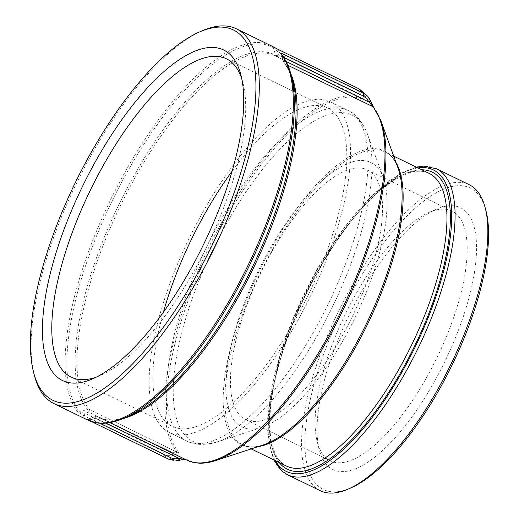 <?xml version="1.0" encoding="UTF-8"?>
<svg xmlns="http://www.w3.org/2000/svg" width="519" height="519" viewBox="0 0 519 519"><rect width="100%" height="100%" fill="white"/><g stroke="black" fill="none" stroke-linecap="round" stroke-linejoin="round"><path stroke-width="0.39" stroke-dasharray="2.6 1.95" d="M237.683 424.14A147.149 53.742 -64 0 0 261.907 427.306A147.149 53.742 -64 0 0 354.801 318.27A147.149 53.742 -64 0 0 383.333 177.9A147.149 53.742 -64 0 0 273.305 243.048A147.149 53.742 -64 0 0 237.683 424.14M163.861 428.869A183.895 67.159 -64 0 0 169.343 432.509A183.895 67.159 -64 0 0 310.219 296.563A183.895 67.159 -64 0 0 330.337 101.828A183.895 67.159 -64 0 0 193.438 229.768A183.895 67.159 -64 0 0 163.861 428.869M241.77 78.823A177.089 64.674 116 0 1 242.886 82.605A177.089 64.674 116 0 1 206.919 246.272A177.089 64.674 116 0 1 100.271 375.522A177.089 64.674 116 0 1 96.612 376.982M163.362 312.341A177.089 64.674 -64 0 0 172.321 426.391A177.089 64.674 -64 0 0 304.153 303.18A177.089 64.674 -64 0 0 332.64 111.442A177.089 64.674 -64 0 0 327.359 107.946A177.089 64.674 -64 0 0 232.058 171.231M456.084 213.809A138.917 50.732 -64 0 0 451.945 211.058A138.917 50.732 -64 0 0 429.174 212.362A138.917 50.732 -64 0 0 345.524 313.755A138.917 50.732 -64 0 0 317.31 442.136A138.917 50.732 -64 0 0 330.331 460.859A138.917 50.732 -64 0 0 433.741 364.208A138.917 50.732 -64 0 0 456.084 213.809M464.881 210.623A145.657 53.198 116 0 1 427.332 393.694A145.657 53.198 116 0 1 319.367 450.038A145.657 53.198 116 0 1 348.95 315.422A145.657 53.198 116 0 1 436.667 209.112A145.657 53.198 116 0 1 464.881 210.623M241.53 416.9A138.917 50.732 116 0 1 263.879 266.494A138.917 50.732 116 0 1 367.29 169.843A138.917 50.732 116 0 1 371.429 172.593A138.917 50.732 116 0 1 349.086 322.993A138.917 50.732 116 0 1 245.675 419.644A138.917 50.732 116 0 1 241.53 416.9M485.914 210.526A167.708 61.248 -64 0 0 361.6 275.401A167.708 61.248 -64 0 0 318.368 486.18A167.708 61.248 -64 0 0 350.857 487.925M178.692 460.444A2.452 0.584 -101.8 0 1 178.549 460.392L173.56 460.619L168.87 459.263A208.411 76.111 116 0 1 165.937 457.025A208.411 76.111 116 0 1 163.232 454.372L84.616 416.102L77.85 411.989A2.452 2.251 140.8 0 0 79.647 412.073L87.38 409.27A2.452 0.474 70 0 1 88.684 412.073A2.452 0.895 -64 0 0 89.177 409.361L177.005 452.12A2.452 2.251 141.1 0 0 178.62 452.263C178.575 453.379 177.011 454.378 173.923 455.254A2.452 0.707 72.9 0 1 172.665 452.639C175.26 452.717 176.707 452.542 177.005 452.12A201.054 73.426 116 0 1 216.566 232.032A201.054 73.426 116 0 1 362.904 98.597A201.054 73.426 116 0 1 364.52 99.453L362.197 96.177A2.452 0.993 160.3 0 1 364.935 96.009C366.018 98.889 366.232 100.427 365.59 100.621A2.452 2.284 119.9 0 0 364.649 99.518L364.649 99.518A2.452 2.284 119.9 0 0 364.52 99.453L276.698 56.694A2.452 0.895 -64 0 0 276.718 56.701L276.718 56.701A2.452 0.895 -64 0 0 278.489 55.105A2.452 0.791 164.1 0 1 275.563 55.345L273.383 47.716A207.691 75.852 -64 0 0 121.615 182.312A207.691 75.852 -64 0 0 79.647 412.073L85.103 413.371L164.244 451.887L168.299 452.853L171.938 452.607A2.452 0.584 -101.8 0 0 172.918 455.507L167.922 455.734L163.232 454.372A2.452 0.895 116 0 1 163.712 451.64M84.616 416.102A2.452 0.895 116 0 1 85.103 413.371L88.684 412.073L172.665 452.639M272.488 46.496A2.452 2.284 -59.8 0 1 273.383 47.716L277.477 51.569L278.489 55.105L361.743 95.639L358.986 91.831L356.086 89.839L277.477 51.569A2.452 0.895 -64 0 1 279.203 49.947M357.857 88.236L359.524 89.197L364.552 95.087A2.452 0.85 -24.7 0 0 361.743 95.639L362.197 96.177M179.678 460.217A2.452 0.363 75.7 0 1 179.568 460.145A204.512 74.691 -64 0 1 176.635 457.914A204.512 74.691 -64 0 1 173.923 455.254L172.918 455.507M364.552 95.087L364.935 96.009A204.512 74.691 -64 0 1 370.585 100.907L370.183 99.966M202.248 30.777A208.411 76.111 -64 0 0 76.741 182.896A208.411 76.111 -64 0 0 34.41 375.503M87.983 420.163A208.411 76.111 116 0 1 86.173 419.203L90.261 420.993A2.452 0.895 -64 0 0 90.3 421.013A2.452 0.895 -64 0 0 92.071 419.41L87.945 419.268A207.691 75.852 -64 0 0 123.794 418.282M178.549 460.392L186.859 459.406A2.452 2.284 -60.1 0 1 185.27 459.283L184.887 459.166M373.505 107.186L373.498 107.18A2.452 2.251 -38.9 0 1 373.829 107.764L370.585 100.907M291.049 74.749A207.691 75.852 -64 0 0 281.681 54.904L283.861 62.533A2.452 0.791 164.1 0 1 283.796 62.423L281.285 54.138A2.452 2.251 -39.2 0 1 281.681 54.904L282.271 55.397M86.173 419.203A2.452 2.284 120.2 0 0 87.945 419.268L86.394 419.216L90.261 420.993M186.885 460.139A201.054 73.426 116 0 1 185.27 459.283L97.442 416.523A2.452 0.895 -64 0 0 97.423 416.51A2.452 0.895 -64 0 0 95.652 418.113A2.452 0.474 70 0 1 95.515 416.413A2.452 0.474 70 0 1 95.671 416.459L87.945 419.268M290.731 73.575A201.054 73.426 -64 0 0 284.963 63.856A2.452 2.251 141.1 0 1 284.243 63.292C287.961 67.866 290.828 73.996 292.852 81.684A201.774 73.692 116 0 0 283.861 62.533A2.452 2.251 141.1 0 0 284.243 63.292A2.452 2.452 0 0 1 283.796 62.423L283.796 62.423A2.452 0.791 164.1 0 1 285.456 61.145A2.452 0.895 -64 0 0 284.963 63.856L287.857 65.264M109.84 422.628L99.058 417.38A201.054 73.426 -64 0 1 97.442 416.523A2.452 2.284 119.9 0 0 95.671 416.459A201.774 73.692 116 0 0 130.366 415.427C117.703 420.799 107.264 421.447 99.058 417.38A201.054 73.426 -64 0 0 122.672 418.755M87.38 409.27A2.452 2.251 -38.9 0 1 89.177 409.361A201.054 73.426 -64 0 1 128.744 189.273A201.054 73.426 -64 0 1 275.083 55.838L276.569 56.623A2.452 2.284 -60.1 0 1 275.563 55.345A201.774 73.692 116 0 0 128.251 186.185A201.774 73.692 116 0 0 87.38 409.27M276.698 56.694A2.452 2.284 -60.1 0 1 276.569 56.623A2.452 2.452 0 0 0 276.718 56.701L362.904 98.597L275.083 55.838A201.054 73.426 -64 0 1 276.698 56.694M469.215 184.712A170.161 62.144 -64 0 0 342.54 303.102A170.161 62.144 -64 0 0 315.169 487.335A170.161 62.144 -64 0 0 320.242 490.702M181.358 437.394A183.895 67.159 -64 0 0 186.846 441.027A183.895 67.159 -64 0 0 327.723 305.088A183.895 67.159 -64 0 0 347.84 110.352A183.895 67.159 -64 0 0 210.941 238.286A183.895 67.159 -64 0 0 181.358 437.394M187.774 437.926A181.553 66.302 116 0 1 231.727 214.496A181.553 66.302 116 0 1 367.484 134.116A181.553 66.302 116 0 1 332.277 307.3A181.553 66.302 116 0 1 217.669 441.831A181.553 66.302 116 0 1 187.774 437.926M365.59 100.621A200.47 73.211 -64 0 0 219.226 230.618A200.47 73.211 -64 0 0 178.62 452.263M77.85 411.989A208.411 76.111 116 0 1 118.65 183.901A208.411 76.111 116 0 1 270.444 45.4M357.812 88.224A2.452 0.895 -64 0 0 356.086 89.839M186.859 459.406A200.47 73.211 -64 0 0 215.502 460.613M380.927 120.83A200.47 73.211 -64 0 0 373.829 107.764M99.94 423.245L92.071 419.41L95.652 418.113L105.993 423.147M286.04 61.43L285.456 61.145L284.996 59.529M251.177 448.896L242.736 444.789C248.199 447.508 255.011 447.56 263.178 444.952A163.394 59.672 116 0 1 236.281 441.435A163.394 59.672 116 0 1 275.836 240.355A163.394 59.672 116 0 1 398.008 168.02C395.024 159.982 390.781 154.649 385.273 152.028A162.804 59.458 -64 0 0 264.074 265.293A162.804 59.458 -64 0 0 237.884 441.565A162.804 59.458 -64 0 0 242.736 444.789A162.804 59.458 -64 0 0 257.722 446.742M436.375 168.727A170.161 62.144 -64 0 0 309.707 287.117A170.161 62.144 -64 0 0 282.33 471.349A170.161 62.144 -64 0 0 287.403 474.716M275.355 460.664A167.708 61.248 116 0 1 304.77 293.91A167.708 61.248 116 0 1 417.886 167.909M421.791 169.81A165.256 60.353 -64 0 0 305.574 294.305A165.256 60.353 -64 0 0 279.261 462.565M281.668 462.883A162.804 59.458 116 0 1 307.858 286.611A162.804 59.458 116 0 1 429.057 173.346C416.88 167.468 399.883 173.82 378.053 192.4C359.317 209.099 341.113 232.149 323.447 261.557C298.574 303.965 281.953 345.823 273.584 387.135C269.056 411.158 268.602 430.452 272.228 445.017C274.389 453.334 277.691 459.393 282.128 463.188L286.52 466.101A162.804 59.458 116 0 1 281.668 462.883M396.055 162.616A162.804 59.458 -64 0 0 385.273 152.028L393.707 156.135M169.343 432.509L186.846 441.027C193.905 445.237 204.181 445.503 217.669 441.831L261.907 427.306M330.337 101.828L347.84 110.352C355.509 113.311 362.054 121.232 367.484 134.116L383.333 177.9M242.886 82.605L240.822 74.704M100.271 375.522L92.784 378.779M71.246 377.183L172.321 426.391M226.284 58.738L327.359 107.946M317.31 442.136L319.367 450.038M429.174 212.362L436.667 209.112M245.675 419.644L330.331 460.859M367.29 169.843L451.945 211.058M87.912 419.177L95.515 416.413A2.452 2.452 0 0 1 97.423 416.51L185.27 459.354M416.238 167.105L400.026 173.651L371.345 196.15L334.573 241.556L301.922 299.469L279.962 355.917L268.751 407.752L268.868 443.109L273.708 459.866"/><path stroke-width="0.78" d="M96.612 376.982A177.089 64.674 116 0 1 71.246 377.183A177.089 64.674 116 0 1 90.617 189.649A177.089 64.674 116 0 1 226.284 58.738A177.089 64.674 116 0 1 231.565 62.235A177.089 64.674 116 0 1 241.77 78.823M229.074 53.561A183.836 67.139 -64 0 0 71.207 211.35A183.836 67.139 -64 0 0 92.784 378.779A183.836 67.139 -64 0 0 203.487 244.598A183.836 67.139 -64 0 0 240.822 74.704A183.836 67.139 -64 0 0 229.074 53.561M232.058 171.231A177.089 64.674 -64 0 0 163.362 312.341M46.827 396.321A205.959 75.216 -64 0 0 223.695 219.537A205.959 75.216 -64 0 0 199.523 31.957A205.959 75.216 -64 0 0 75.495 182.286A205.959 75.216 -64 0 0 33.664 372.629A205.959 75.216 -64 0 0 46.827 396.321M436.375 168.727A170.161 62.144 -64 0 1 417.769 348.924A170.161 62.144 -64 0 1 287.403 474.716L320.242 490.702A170.161 62.144 -64 0 0 348.132 489.106L350.857 487.925A167.708 61.248 -64 0 0 451.848 365.519A167.708 61.248 -64 0 0 485.914 210.526L485.161 207.652A170.161 62.144 -64 0 0 469.215 184.712L436.375 168.727L423.828 166.125L416.238 167.105M272.254 46.366L279.287 49.986A2.452 0.895 -64 0 0 279.248 49.967L270.444 45.4A208.411 76.111 116 0 1 272.254 46.366A2.452 2.284 -59.8 0 1 272.391 46.438L272.391 46.438A2.452 2.284 -59.8 0 1 272.488 46.496M279.287 49.986L357.896 88.262A2.452 0.895 -64 0 0 357.857 88.236L279.248 49.967A2.452 0.895 -64 0 0 279.203 49.947M291.049 74.749L292.852 81.684A201.774 73.692 116 0 1 251.871 268.161A201.774 73.692 116 0 1 130.366 415.427L123.794 418.282A207.691 75.852 -64 0 0 248.861 266.695A207.691 75.852 -64 0 0 291.049 74.749C288.869 66.354 285.619 59.49 281.285 54.138L281.285 54.138A2.452 2.251 -39.2 0 0 280.578 53.58C280.487 52.957 281.94 53.392 284.931 54.878L363.54 93.148A2.452 0.895 116 0 1 363.053 95.879L366.382 98.286L368.711 101.679A2.452 0.85 -24.7 0 0 370.242 100.05L367.783 96.339L363.54 93.148A208.411 76.111 116 0 0 357.896 88.262L359.518 89.19M33.664 372.629L34.41 375.503A208.411 76.111 -64 0 0 47.735 399.474A208.411 76.111 -64 0 0 53.944 403.594A208.411 76.111 -64 0 0 213.607 249.529A208.411 76.111 -64 0 0 236.405 28.824A208.411 76.111 -64 0 0 202.248 30.777L199.523 31.957M185.27 459.283L179.645 458.692A2.452 0.363 75.7 0 1 179.691 460.217A2.452 0.363 75.7 0 1 179.678 460.217M370.585 100.907A2.452 0.649 158.6 0 1 370.637 100.978A2.452 0.649 158.6 0 1 369.178 102.224L372.785 106.616A2.452 2.251 -38.9 0 1 373.498 107.18L380.927 120.83A200.47 73.211 -64 0 1 342.053 312.062A200.47 73.211 -64 0 1 215.502 460.613C204.655 464.194 195.118 464.038 186.885 460.139L109.84 422.628M373.505 107.193L370.242 100.05A2.452 0.85 -24.7 0 0 370.183 99.966L367.796 96.352L359.537 89.203M284.931 54.878A2.452 0.895 116 0 1 284.444 57.609L363.053 95.879M282.271 55.397L284.444 57.609L284.996 59.529M168.922 459.289L178.711 460.437A2.452 0.584 -101.8 0 0 178.711 460.444A2.452 0.584 -101.8 0 0 178.912 458.647L174.669 458.841L171.212 457.927L99.94 423.245M286.04 61.43L369.178 102.224M179.645 458.692L105.993 423.147M348.132 489.106A170.161 62.144 -64 0 0 450.602 364.909A170.161 62.144 -64 0 0 485.161 207.652M168.909 459.283L91.591 421.642L168.87 459.263A2.452 0.895 -64 0 0 168.909 459.283A2.452 0.895 -64 0 0 170.68 457.687M280.578 53.58A208.411 76.111 116 0 1 239.772 281.661A208.411 76.111 116 0 1 87.983 420.163L53.944 403.594M287.857 65.264L372.785 106.616A201.054 73.426 116 0 1 333.224 326.704A201.054 73.426 116 0 1 186.885 460.139M122.672 418.755A201.054 73.426 -64 0 0 253.09 268.751A201.054 73.426 -64 0 0 290.731 73.575M380.927 120.83L398.008 168.02A163.394 59.672 116 0 1 366.323 323.882A163.394 59.672 116 0 1 263.178 444.952L215.502 460.613M417.886 167.909A167.708 61.248 116 0 1 420.085 336.526A167.708 61.248 116 0 1 281.428 468.196A167.708 61.248 116 0 1 275.355 460.664M279.261 462.565A165.256 60.353 -64 0 0 282.576 466.043A165.256 60.353 -64 0 0 416.783 341.534A165.256 60.353 -64 0 0 421.791 169.81M393.707 156.135L429.057 173.346A162.804 59.458 116 0 1 411.249 345.751A162.804 59.458 116 0 1 286.52 466.101L251.177 448.896M257.722 446.742A162.804 59.458 -64 0 0 367.465 324.433A162.804 59.458 -64 0 0 396.055 162.616M270.444 45.4L236.405 28.824M185.53 459.373C184.738 459.549 186.01 458.809 179.691 460.217L178.711 460.437M123.794 418.282C110.047 424.283 98.11 424.905 87.983 420.163M287.403 474.716L281.875 471.051L273.708 459.866"/></g></svg>
